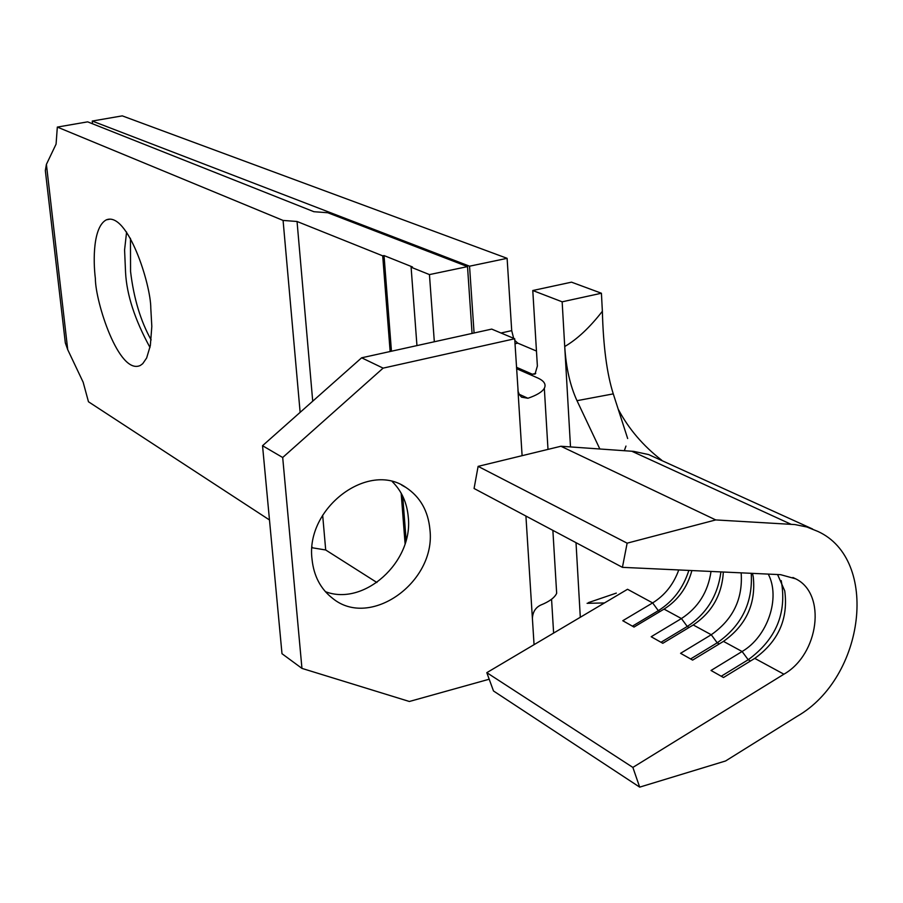 <?xml version="1.0" encoding="UTF-8"?>
<svg xmlns="http://www.w3.org/2000/svg" width="903" height="903" viewBox="0 0 903 903"><rect width="100%" height="100%" fill="white"/><g stroke="black" fill="none" stroke-linecap="round" stroke-linejoin="round"><path stroke-width="1.35" d="M392.308 481.66C401.7 490.984 407.027 502.836 408.28 517.205C413.371 561.892 364.078 606.613 325.385 591.657M429.941 529.689C436.194 582.119 370.049 629.436 332.53 598.271C320.621 588.993 313.792 576.012 312.043 559.341C305.248 508.208 368.221 460.688 405.966 487.485C420.211 496.921 428.203 510.996 429.941 529.689M151.14 339.923C140.597 321.05 133.734 298.25 130.563 271.51L130.461 238.313M150.801 308.273L151.817 326.434L150.338 345.612L146.647 357.983L142.719 363.695L140.326 365.455C118.936 375.513 95.346 301.941 95.368 278.519C93.088 260.267 93.054 226.867 106.317 219.847C127.458 211.189 150.88 284.197 150.801 308.273M126.589 232.048L124.58 249.962L125.562 272.503C126.736 294.875 134.874 319.854 149.988 347.452M416.949 345.589L411.102 267.232L429.444 274.591L467.517 266.611L327.744 212.736L313.928 211.72L87.659 121.849L57.329 127.086L283.079 220.434L300.135 412.355M434.32 341.752L429.444 274.591M491.706 329.098L514.699 338.76L383.12 368.131L361.629 357.802L491.706 329.098M601.421 293.238L571.509 282.165L532.781 290.518L562.151 301.816L601.421 293.238L602.369 311.264C603.272 346.255 606.906 373.797 613.272 393.877L576.994 400.684L599.84 448.983M691.89 570.561C687.33 587.401 678.051 600.247 664.044 609.107L681.438 618.555C698.211 607.606 708.065 591.905 711.011 571.452M639.685 787.134L632.868 767.415L783.906 674.202C818.976 654.37 826.776 593.881 795.724 578.846L780.576 574.669L622.427 567.344L627.134 543.166L715.74 519.925L795.024 524.575L806.842 526.991L817.858 531.415C879.578 559.521 865.142 677.431 797.101 716.339L725.594 760.969L639.685 787.134L493.501 690.976L486.807 672.667L627.54 589.275L652.643 602.911C664.868 595.314 673.57 584.331 678.751 569.951M812.553 528.989L648.591 454.559L633.692 451.376L560.921 446.251L478.116 466.366L474.075 488.489L622.427 567.344M723.348 572.017C721.971 594.806 711.936 612.448 693.244 624.966L711.248 634.741C733.022 619.526 742.988 598.892 741.16 572.852M752.47 573.371L753.294 577.141C755.992 603.972 746.047 625.384 723.461 641.378L742.108 651.503C767.573 636.739 780.79 597.842 768.261 574.105M781.219 580.606C787.089 612.968 776.083 639.347 748.203 659.743L742.108 651.503L711.022 670.477L723.506 677.521L754.761 658.377C778.454 641.288 788.443 618.792 784.741 590.878L777.573 574.534M562.151 301.816L564.725 346.526C577.175 339.291 589.727 327.529 602.369 311.264M469.549 266.193L507.114 258.326L122.266 115.866L92.264 121.047L469.549 266.193L474.075 332.981M553.618 633.082L551.564 599.253M576.994 400.684C570.154 385.829 566.068 367.781 564.725 346.526L570.504 446.917M576.012 542.669L580.302 617.268M516.505 367.284L532.318 374.214L535.016 374.079L537.375 366.042L532.781 290.518M92.264 121.047L92.501 123.767M507.114 258.326L511.708 330.633L513.649 338.32M514.8 340.397L517.758 343.14L536.461 351.041M57.329 127.086L56.076 144.13L46.403 164.38L45.331 170.565L65.321 342.88L67.725 349.675L83.155 382.217L88.471 401.767L269.489 519.97M312.02 547.737L325.701 549.983L376.901 582.503M312.088 546.992L312.167 547.828M283.079 220.434L297.042 221.483L312.72 401.192M322.664 515.184L325.701 549.983M405.086 543.674L401.158 493.151M390.141 351.504L382.703 255.842L297.042 221.483M472.066 333.421L467.517 266.611M519.135 394.261L527.928 398.257C536.732 395.254 542.195 391.936 544.328 388.29C546.349 384.317 544.114 380.852 537.59 377.917L516.595 368.695M411.102 267.232L412.457 266.949L384.035 255.572L382.703 255.842M383.12 368.131L282.695 457.505L301.952 668.389L409.364 701.484L489.2 679.214M534.057 644.674L532.398 618.408C532.747 611.997 535.535 607.538 540.773 605.055C549.34 601.601 554.634 597.696 556.666 593.316L552.873 530.377M527.928 398.257L521.573 397.185L519.394 394.735L518.13 391.417L514.699 338.76M301.952 668.389L281.996 653.716L262.536 445.71L361.629 357.802M282.695 457.505L262.536 445.71M627.664 438.531L613.272 393.877M588.395 602.628L616.32 593.102M486.807 672.667L632.868 767.415M664.044 609.107L634.019 627.066L622.777 620.722L652.643 602.911L658.321 610.665C673.096 601.409 683.266 587.988 688.842 570.425M723.461 641.378L692.624 660.104L680.58 653.309L711.248 634.741L717.196 642.812C741.611 625.768 752.967 602.606 751.24 573.315M693.244 624.966L662.813 643.297L651.176 636.739L681.438 618.555L687.251 626.468C706.62 613.747 717.84 595.562 720.91 571.904M478.116 466.366L627.134 543.166M560.921 446.251L715.74 519.925M750.495 660.985L748.203 659.743L721.249 676.234M719.251 643.929L717.196 642.812L690.603 658.964M689.091 627.461L687.251 626.468L661.007 642.281M659.946 611.557L658.321 610.665L632.416 626.163M556.237 586.16L556.666 593.316M406.113 540.107L402.704 496.108M391.45 351.211L384.035 255.572M754.761 658.377L783.906 674.202M46.403 164.38L67.725 349.675M532.398 618.408L525.918 516.042M522.103 455.676L517.938 389.927M631.75 451.218L790.949 524.225M532.318 374.214L535.739 373.436M517.758 343.14L515.015 343.75M500.996 333.004L511.708 330.633M792.89 577.468L795.724 578.846M110.143 219.113L106.317 219.847M405.966 487.485L401.688 485.103M618.205 409.161C628.556 428.767 643.083 445.811 661.786 460.27M587.085 603.317L604.479 602.944M625.96 446.082L624.334 450.699M547.997 449.389L544.328 388.29M565.899 366.979L566.96 366.742"/></g></svg>
